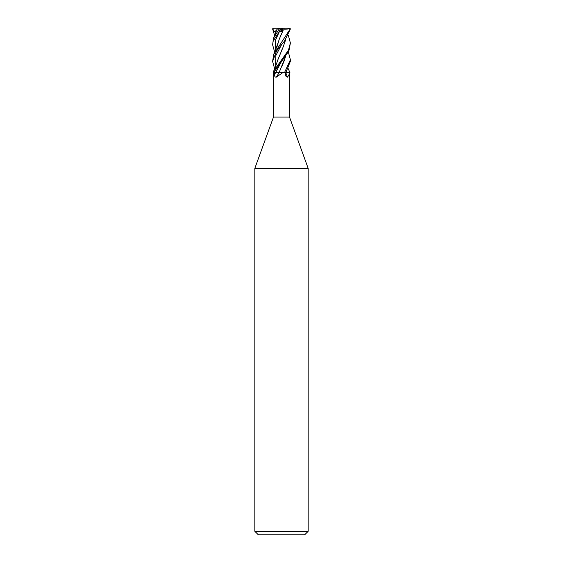 <?xml version="1.0" encoding="UTF-8"?>
<svg xmlns="http://www.w3.org/2000/svg" width="563" height="563" viewBox="0 0 563 563"><rect width="100%" height="100%" fill="white"/><g stroke="black" fill="none" stroke-linecap="round" stroke-linejoin="round"><path stroke-width="0.84" d="M288.362 52.014L290.388 59.769L284.519 72.599L277.826 72.599L281.5 72.578L279.121 72.557L285.694 56.286M288.362 68.827L289.861 72.599L285.863 72.557L289.846 72.599L289.389 72.599L289.502 73.788L287.531 77.166L285.814 76.068L285.455 72.599M273.625 72.599L273.498 117.048L254.835 168.337L308.165 168.337L308.165 531.296L254.835 531.296L258.389 534.85L304.611 534.85L308.165 531.296M273.498 117.048L289.502 117.048L308.165 168.337M282.893 72.599L276.243 77.166C275.054 77.286 274.491 76.35 274.561 74.358L274.547 72.599L273.738 72.599L288.889 51.008L290.388 42.999L288.46 50.213L273.681 71.065L273.139 72.599L273.738 72.599M289.931 72.599L285.744 72.599A150.497 114.465 -66.7 0 0 287.531 77.166M274.547 72.599L277.826 72.599M279.171 72.599A150.497 89.756 -71.4 0 1 276.243 77.166M284.519 72.599L285.835 72.599L290.388 61.24M281.507 44.78L284.477 41.141L290.367 29.037L289.41 28.15L290.142 29.037L273.688 54.414L272.612 61.388L276.546 51.022L281.507 44.78M288.362 35.469L290.388 42.992M279.149 72.557L273.421 72.599M274.638 35.469L272.633 29.037L273.308 28.171L289.41 28.15M280.29 28.15L279.522 28.396L273.688 37.911L272.612 44.787L273.111 41.176L281.514 28.15M277.151 29.17L279.522 28.396M272.661 28.783L274.251 31.549L276.313 31.099M275.103 31.282L275.539 33.097M281.057 28.783L279.051 31.549L281.725 31.612L282.753 29.206L283.653 29.17C286.602 29.304 288.84 28.973 290.36 28.164M283.098 30.409L279.297 39.03L276.912 47.095M282.52 31.648L280.283 36.715M279.529 31.282L275.335 40.578L275.546 49.875M274.638 52.014L272.612 44.787M281.535 61.346L275.666 72.599M285.694 56.279L285.547 56.926M285.019 58.77L281.655 66.983M274.638 68.827L272.612 61.388M285.835 39.03L283.112 47.095L277.587 60.473C275.603 67.06 273.435 71.564 273.681 71.065M282.443 48.622L281.852 49.875M281.528 44.751L275.8 55.646L275.539 66.533L275.8 55.646L281.528 44.751M285.694 39.663L283.112 47.095M282.753 29.206L281.972 28.15M281.5 28.171L281.725 31.612M274.251 31.549L276.56 30.465M275.687 72.599A149.793 89.341 -71.4 0 1 274.561 74.358M279.41 29.037L280.838 29.037M289.502 73.788L289.502 117.048M254.835 168.337L254.835 531.296M290.388 61.388L290.388 59.769M277.01 29.213L273.688 37.911M273.688 54.414C275.764 48.932 275.574 50.642 277.587 43.78"/></g></svg>
